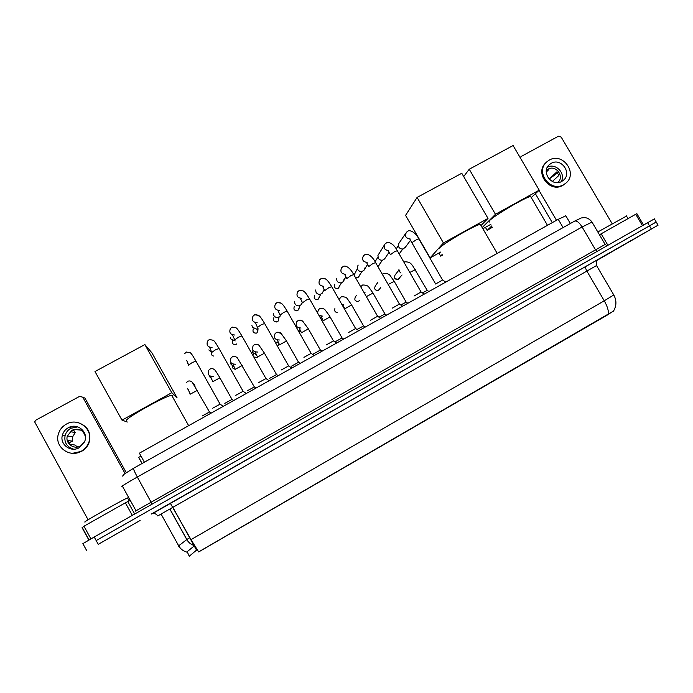 <?xml version="1.0" encoding="UTF-8"?>
<svg xmlns="http://www.w3.org/2000/svg" width="693" height="693" viewBox="0 0 693 693"><rect width="100%" height="100%" fill="white"/><g stroke="black" fill="none" stroke-linecap="round" stroke-linejoin="round"><path stroke-width="1.04" d="M172.869 507.345L196.829 550.632L172.8 507.389M200.346 550.883L608.445 313.964C608.627 310.438 607.233 306.055 604.261 300.805L191.008 539.63L198.666 551.949L607.181 315.133L613.66 310.828M141.103 456.263L138.6 457.311L142.048 463.513M144.404 462.196L139.388 453.179L558.237 219.309L565.843 215.835M98.458 544.213L140.116 520.478L98.458 544.213M601.55 257.579L637.932 236.807L601.55 257.579M194.525 545.703L187.179 551.689L187.11 552.486M189.319 556.392L187.179 551.689M608.445 313.964L613.452 311.166C616.623 305.873 616.735 300.476 613.781 294.967L613.651 294.733M656.228 222.046L96.18 540.583L656.21 222.011L658.073 225.182L152.599 513.574M196.994 549.74L189.561 555.977M186.963 552.139L186.963 552.148C183.342 551.186 180.578 549.073 178.681 545.798L178.3 546.136M597.349 260.161L658.073 225.182M654.365 218.901L94.213 537.014L82.865 543.65L86.738 550.692M139.908 520.599L98.675 544.092L139.908 520.599M129.132 500.883L127.495 497.92C121.032 500.641 79.47 524.246 85.308 521.872M104.288 540.886L134.355 523.761L104.288 540.886M132.302 515.367L125.355 502.815L83.966 526.212L90.939 538.877M126.247 472.626L84.944 398.094L82.788 397.21L125.035 473.466M82.788 397.21L79.643 396.353L35.906 420.114L34.667 421.89L88.098 519.793M88.886 540.055L82.138 527.797L83.966 526.212M125.355 502.815L130.258 500.363M68.235 427.763C65.281 429.443 63.34 431.886 62.413 435.1C59.451 444.369 70.79 452.841 79.236 447.678L84.659 441.493C88.808 432.051 77.183 422.323 68.235 427.763M77.824 426.879L70.842 428.283C67.931 429.946 66.017 432.354 65.099 435.516C63.981 442.532 66.84 447.089 73.666 449.185M80.812 430.128L74.783 429.513L70.721 431.739L75.251 432.571L72.67 436.763L72.592 441.164L67.992 440.566L70.149 444.482L74.705 444.975L77.685 446.985M85.412 436.781C83.359 429.963 78.863 427.789 71.925 430.249L67.36 435.94C64.934 443.269 73.9 450.034 80.596 445.945L84.442 442.03M71.128 426.628L70.669 426.862M72.505 453.317L81.67 451.299C85.022 449.393 87.431 446.69 88.903 443.191C91.658 433.056 88.098 426.212 78.214 422.661M81.22 451.264C84.589 449.359 87.006 446.647 88.479 443.139C94.413 430.266 78.552 416.727 66.259 424.177C62.145 426.533 59.468 429.955 58.255 434.45C54.504 446.994 69.846 458.22 81.22 451.264M75.251 432.571L73.267 429.643M71.344 428.023L70.253 427.105M68.902 442.818L72.592 441.164M636.339 237.76L600.666 258.125L636.339 237.76M626.498 216.069L597.816 231.973M606.444 254.79L632.553 239.882L606.444 254.79M172.895 395.339L171.682 395.305C164.241 396.249 121.743 420.348 126.689 420.833M94.993 371.535L144.872 344.577L152.01 352.971L177.027 397.721L171.777 392.697L121.994 420.14L94.993 371.535M144.872 344.577L171.777 392.697M127.347 422.02L121.994 420.14M480.829 225.225L480.31 224.341C475.415 224.714 442.307 244.109 438.92 248.562M440.687 252.044L430.11 257.891L405.578 215.376L417.099 197.418L461.772 173.267L488.019 218.399L480.994 225.52M488.019 218.399L443.442 242.966L417.099 197.418M430.11 257.891L443.442 242.966M442.125 254.53L440.635 256.124L442.463 255.111M438.86 253.058L440.635 256.124M531.098 197.314L530.621 196.491C526.091 196.803 494.005 215.679 489.544 220.634C488.47 221.725 488.47 222.176 489.544 221.994M463.686 176.568L469.239 169.239L513.097 145.53L539.223 190.168L531.271 197.6M490.887 224.307L482.865 228.742M539.223 190.168L495.469 214.293L469.239 169.239M482.189 227.573L495.469 214.293M491.813 225.892L487.17 230.379L492.55 227.165M485.403 227.339L487.17 230.379M212.682 408.203L220.097 404.149M187.829 363.478L187.361 362.811M235.767 395.331L243.122 391.302M211.841 352.789L208.827 349.913M258.662 382.562L265.973 378.551M235.187 340.93L230.899 338.972L230.44 337.673M281.393 369.915L288.643 365.904M257.657 328.82L257.727 332.242L258.047 328.621L256.679 329.14L252.425 327.183L251.931 325.563M303.932 357.363L311.14 353.343M280.448 315.921L278.118 317.411C276.256 317.706 274.818 317.056 273.796 315.488L273.285 313.591M326.308 344.897L333.463 340.887M302.347 302.494L301.455 304.522L299.393 305.778C297.514 306.098 296.05 305.466 295.01 303.872L294.499 301.741M348.501 332.536L355.622 328.525M323.362 290.965L322.427 293.052L320.495 294.222C318.598 294.577 317.125 293.953 316.069 292.333L315.575 290.003M370.53 320.27L377.607 316.251M344.23 278.751L343.26 281.661L341.432 282.761C339.535 283.142 338.045 282.519 336.971 280.89L336.503 278.378M392.394 308.09L399.428 304.071M364.951 267.853L363.938 270.339L362.222 271.379C360.317 271.777 358.818 271.162 357.727 269.525L357.285 266.857L358.194 265.072M414.085 296.006L421.084 291.987M385.195 258.03L382.848 260.074C380.942 260.499 379.435 259.884 378.335 258.238L377.928 255.431L384.251 245.183M435.611 284.017L442.584 279.989M405.5 247.063L403.326 248.865C401.412 249.298 399.904 248.692 398.796 247.037L398.414 244.109L405.743 233.255M400.987 248.83L399.064 247.453M202.243 415.947L209.494 411.98M192.897 383.03L194.56 384.624L195.062 386.347M187.985 389.336L187.422 388.565M224.809 403.352L232.016 399.411M210.88 377.997L209.338 376.472M247.21 390.852L254.357 386.928M233.654 366.389L231.09 364.466L230.639 363.219M269.438 378.465L276.542 374.549M256.141 354.582L252.676 352.555L252.183 350.953M291.502 366.173L298.553 362.257M278.361 342.671L275.26 341.995M313.392 353.976L320.4 350.052M300.338 330.708L298.579 330.985M335.117 341.805L342.082 337.95M322.072 318.719L321.197 319.135M357.103 329.426L363.608 325.927M379.019 317.143L384.979 313.998M400.788 304.955L406.185 302.157M422.392 292.87L427.243 290.402M400.909 272.999L399.454 271.543L398.934 269.568M642.402 225.563L635.732 214.258L601.16 233.81L607.848 245.192M552.295 222.626L535.403 193.745M612.11 223.64L561.191 137.084L558.411 136.235L521.396 156.349L520.4 158.004M538.998 190.384L556.496 220.287M599.462 234.788L601.16 233.81M635.732 214.258L636.867 213.669L643.511 224.939M551.178 163.349L549.428 164.579C540.497 171.795 551.966 187.439 561.772 181.401L563.288 180.362C572.531 173.285 561.131 157.276 551.178 163.349M557.692 182.588L557.692 182.58C564.968 176.984 555.968 164.38 548.12 169.17L546.327 170.547M546.309 170.686L548.865 169.525L546.249 172.072M548.761 165.246L549.428 164.579M545.971 162.682C534.13 172.592 549.714 193.486 562.898 185.343L565.401 183.532M563.686 184.65L565.687 183.281C578.334 173.7 562.837 151.845 549.272 160.1L546.838 161.824C534.771 171.673 550.381 192.862 563.686 184.65M552.33 181.488L558.87 175.459L556.791 171.916L549.402 178.855L557.605 172.895M549.402 178.855L548.076 177.737M561.061 181.757C566.311 173.744 555.682 162.491 547.357 167.238M563.088 227.59L558.237 219.309M586.079 266.242C585.29 267.022 585.55 268.633 586.867 271.084L157.735 515.947C156.064 513.53 153.889 512.907 151.221 514.093L597.123 260.031M596.543 265.54L586.867 271.084L604.261 300.805L613.781 294.967L596.543 265.549C595.495 259.554 597.712 260.542 597.964 259.624L596.898 260.178M189.622 537.681L186.798 539.57C188.444 542.446 190.826 544.403 193.945 545.452M169.854 509.069L186.798 539.57L178.681 545.798L161.079 514.067M651.333 229.002L647.574 222.626M98.146 544.152L94.213 537.014M191.008 539.63L170.261 503.144M196.491 550.043L194.187 545.893M592.013 222.098L582.111 226.975L137.327 477.018C126.602 483.108 121.448 486.313 121.855 486.642L122.54 486.417L135.975 510.706M152.139 504.106L137.327 477.018C134.65 472.089 133.385 469.178 133.515 468.295L133.593 468.251M135.412 511.139L605.119 244.43M122.583 476.082L124.359 474.012L133.515 468.295L574.757 221.05C576.871 220.617 579.322 222.592 582.111 226.975L595.434 249.697L597.167 251.264M606.877 245.746L605.076 244.343L591.865 221.847C589.76 219.187 587.274 217.758 584.407 217.567L581.236 217.966L574.488 221.206M128.768 497.678L127.694 498.284M127.755 501.515L134.676 514.024L127.755 501.515M89.05 539.96L82.103 527.321M188.531 365.124L192.308 362.508L195.972 361.192M213.687 356.063C211.85 355.622 211.062 354.478 211.313 352.633M211.66 352.477L215.497 349.8L219.04 348.536M212.058 347.418C207.718 347.245 206.228 345.131 207.597 341.077L209.338 339.501L213.349 340.28C214.31 341.216 214.449 340.748 218.91 348.31L243.044 391.181M235.317 344.612L236.209 344.3C233.047 344.88 231.791 343.615 232.458 340.506M234.615 339.925L238.505 337.196L241.918 335.984M236.209 344.317L236.833 343.849L236.209 344.3M234.702 335.005C230.362 334.736 228.924 332.597 230.397 328.569L232.103 327.087L235.88 327.65C236.85 328.361 237.768 328.924 241.796 335.759L265.887 378.43M256.852 332.969L256.886 332.952C253.56 333.454 252.365 332.103 253.317 328.924M257.389 327.468L261.33 324.688L264.631 323.518M256.41 314.527L260.014 316.649M255.873 333.272L256.886 332.952M257.172 322.687C252.841 322.332 251.455 320.157 253.014 316.173L254.703 314.761L258.654 315.419C259.745 316.346 260.204 316.19 264.509 323.293L288.557 365.783M276.247 322.02L277.417 321.682C274.073 322.158 272.895 320.798 273.9 317.611M279.989 315.107L283.983 312.274L287.171 311.148M279.426 302.391L281.852 303.742M278.742 318.667L278.214 321.024L277.417 321.682L278.214 321.024L279.097 317.065M279.478 310.455C275.156 310.014 273.813 307.822 275.459 303.88L277.122 302.529L281.046 303.118C282.207 304.054 282.822 304.028 287.041 310.932L311.062 353.231M297.747 310.525L297.808 310.49C294.438 310.94 293.286 309.572 294.334 306.393M302.408 302.841L306.453 299.965L309.528 298.882M299.194 308.013L297.808 310.49M301.611 298.319C297.314 297.808 296.015 295.599 297.713 291.692L299.367 290.384L303.3 290.939C304.548 291.892 305.292 292.004 309.407 298.666L333.385 340.774M317.974 299.411L318.052 299.376C314.674 299.809 313.531 298.432 314.622 295.253M324.662 290.679L328.751 287.742L331.73 286.703M319.412 297.332L318.052 299.376M323.596 286.27C319.308 285.698 318.044 283.472 319.802 279.608L321.448 278.343L325.424 278.872C326.715 279.825 327.503 279.92 331.609 286.495L355.544 328.413M338.071 288.383L338.158 288.34C334.771 288.747 333.645 287.37 334.771 284.191M346.743 278.603L350.883 275.615L353.751 274.61M339.449 286.633L338.158 288.34M345.435 274.315C341.147 273.692 339.908 271.465 341.718 267.619L343.364 266.389C344.135 265.765 348.856 265.376 353.638 274.411L377.529 316.147M358.021 277.434L355.353 277.278M354.088 275.06L357.363 268.667M368.65 266.614L372.843 263.583L375.615 262.612M359.329 275.944L358.116 277.382M367.134 262.439C362.837 261.798 361.607 259.563 363.461 255.734L365.107 254.522C365.731 253.82 370.92 253.655 375.502 262.413L399.359 303.967M390.393 254.721L394.629 251.646L397.314 250.71M379.071 265.272L377.945 266.493M388.704 250.649C384.372 250.017 383.151 247.773 385.039 243.936L386.694 242.749C387.118 241.97 392.784 241.97 397.202 250.519L421.015 291.892M435.602 283.905L411.867 242.723L416.259 239.795L418.849 238.894M410.135 238.946C405.76 238.331 404.539 236.096 406.453 232.233L408.116 231.055C408.29 230.145 414.579 230.474 418.737 238.704L442.515 279.894M190.09 394.248L197.358 390.341M212.682 381.748L219.889 377.867M213.427 376.446C208.879 376.533 207.337 374.445 208.818 370.192L210.395 368.841C211.893 368.26 213.323 368.633 214.709 369.949C214.839 369.274 220.478 378.69 219.794 377.694L231.938 399.289M235.178 369.17C233.117 368.971 232.164 367.853 232.328 365.809M235.109 369.369L242.255 365.48M235.585 364.197C231.02 364.206 229.522 362.092 231.107 357.857L232.64 356.592C235.377 356.393 237.075 357.016 237.725 358.454L254.279 386.815M257.12 357.363L253.993 357.051M253.04 355.362L253.43 353.499M256.479 357.614L257.424 357.172M257.372 357.077L264.457 353.196M257.562 352.044C252.997 351.975 251.55 349.835 253.214 345.634L254.721 344.438C256.947 344.126 258.437 344.516 259.208 345.59L264.362 353.032L276.464 374.437M279.106 343.997L277.694 345.98M279.461 344.88L286.486 340.991M279.374 339.986C274.818 339.83 273.414 337.673 275.156 333.506L276.637 332.371C278.733 332.016 280.232 332.389 281.141 333.472L286.391 340.835L298.475 362.144M277.928 332.112L281.679 333.983M301.377 332.779L308.35 328.889M301.022 328.014C296.483 327.78 295.114 325.606 296.916 321.491L298.38 320.391C300.441 320.027 301.949 320.374 302.919 321.448L308.264 328.725L320.322 349.948M300.208 320.166L302.841 321.387M323.137 320.764L330.059 316.866M322.505 316.129L319.075 315.41M317.507 312.664L318.52 309.563L319.975 308.506C322.479 308.142 324.298 308.749 325.424 310.308L329.296 315.566L342.013 337.846M337.17 312.604C334.97 312.075 334.208 310.741 334.892 308.61M344.733 308.835L351.602 304.937M343.832 304.331L341.874 304.296M339.042 299.324L341.398 296.699C344.802 296.699 346.907 297.557 347.704 299.281L351.516 304.79L363.539 325.823M356.808 301.481L358.653 301.204C355.197 301.576 354.097 300.164 355.362 296.959L356.367 295.426M366.415 296.587L372.99 293.096M365.012 292.619L364.197 292.715M360.724 286.642L362.673 284.988C366.155 284.979 368.304 285.845 369.126 287.578L372.903 292.948L384.91 313.903M359.346 300.641L358.653 301.204M376.022 290.246L378.525 290.202C375.069 290.566 373.986 289.146 375.277 285.949L377.772 282.51M388.201 284.451L394.222 281.349M379.547 289.189L378.525 290.202M398.172 279.331L398.267 279.288C394.811 279.625 393.737 278.205 395.045 275.026L398.96 270.053M409.832 272.427L415.289 269.681M399.194 278.421L398.267 279.288M142.108 463.478L138.669 457.285M570.348 223.518L565.679 215.558M169.924 509.026L186.867 539.518C188.496 542.359 190.844 544.308 193.901 545.374M196.561 549.991L194.257 545.841M654.339 218.849L656.21 222.011M65.099 435.516L62.413 435.1M72.67 436.763L67.36 435.94M626.377 215.869L628.005 218.633M171.682 395.305L188.652 425.667M480.31 224.341L497.193 253.395M530.621 196.491L547.479 225.32M219.95 404.045L223.25 406.349M220.019 404.028L195.842 360.958C191.407 353.326 191.303 353.707 190.402 352.824L186.391 352.027L184.615 353.699M188.617 364.925L186.625 360.256M242.974 391.199L246.266 393.494M211.737 352.269L209.754 347.739M265.826 378.456L269.118 380.743M234.676 339.709L232.701 335.317M288.505 365.8L291.779 368.087M257.441 327.252L255.466 322.973M311.001 353.248L314.276 355.526M280.015 314.891L278.049 310.724M296.422 310.828L298.562 309.875L300.026 305.57M333.333 340.791L336.607 343.061M302.235 302.287L301.455 304.522M302.425 302.624L300.45 298.562M316.38 299.688L318.009 299.411M355.492 328.43L358.766 330.691M324.055 289.414L322.427 293.052M318.035 299.402L320.824 294.127M324.653 290.462L322.678 286.495M336.105 288.565L338.106 288.383M377.477 316.164L380.752 318.408M345.816 276.853L343.26 281.661M338.132 288.366L341.502 282.744M346.708 278.387L344.724 274.506M355.561 277.399L358.064 277.425M399.307 303.984L402.581 306.228M367.472 264.527L363.938 270.339M358.09 277.408L362.049 271.422M368.598 266.407L366.606 262.604M420.963 291.9L424.237 294.127M389.016 252.382L384.468 259.104M377.919 266.528L382.484 260.17M390.315 254.522L388.314 250.797M375.052 261.668L377.919 257.172M442.463 279.911L445.738 282.12M410.412 240.384L404.859 247.938M399.185 253.924L402.789 248.986M411.867 242.723L409.849 239.068M396.188 248.874L398.336 245.798M209.355 411.885L211.131 413.115M209.416 411.867L192.316 382.354C191.181 381.046 189.735 380.656 187.985 381.185L186.348 382.631M188.08 389.197L190.177 394.074M231.878 399.315L233.645 400.545M210.681 376.862L212.777 381.592M254.227 386.833L255.994 388.071M233.108 364.613L235.196 369.204M276.403 374.454L278.179 375.684M255.353 352.442L257.441 356.912M298.423 362.162L300.19 363.392M277.434 340.358L279.513 344.707M277.728 345.98L278.924 343.667M320.27 349.965L322.037 351.195M299.341 328.361L301.42 332.605M299.48 332.579L300.225 330.752M341.961 337.863L343.728 339.085M321.076 316.45L323.155 320.59M363.487 325.84L365.263 327.061M342.645 304.617L344.733 308.671M384.858 313.912L386.633 315.124M358.636 301.221L359.338 300.615M406.072 302.07L407.848 303.283M406.115 302.061L394.135 281.202L390.393 275.953C389.431 274.142 387.222 273.276 383.783 273.363L382.38 274.315M378.508 290.228L380.717 287.647M394.949 278.69L398.206 279.331M427.131 290.324L428.906 291.528M427.174 290.306L412.716 265.817C412.04 265.757 411.339 261.625 404.747 261.824L403.967 262.231M398.25 279.305L402.044 274.965M520.148 157.58L520.789 156.861M546.318 170.547L546.751 170.131M564.899 183.974L565.687 183.281"/></g></svg>
